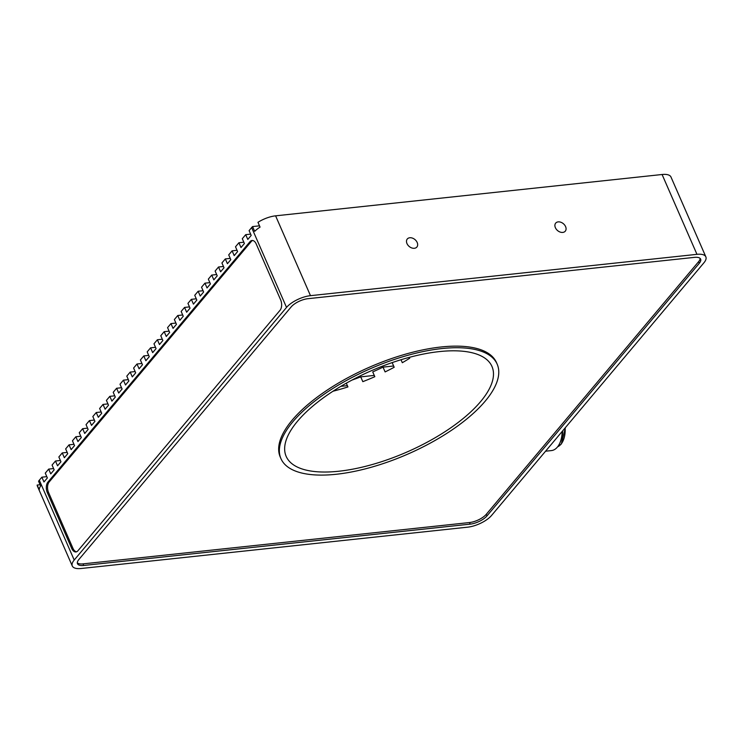 <?xml version="1.0" encoding="UTF-8"?>
<svg xmlns="http://www.w3.org/2000/svg" width="743" height="743" viewBox="0 0 743 743"><rect width="100%" height="100%" fill="white"/><g stroke="black" fill="none" stroke-linecap="round" stroke-linejoin="round"><path stroke-width="1.11" d="M280.956 458.654L280.26 457.056A117.979 46.623 -23.6 0 1 324.645 391.821A117.979 46.623 -23.6 0 1 441.193 346.972A117.979 46.623 -23.6 0 1 496.482 362.584L497.178 364.181A117.979 46.623 156.4 0 0 441.89 348.56A117.979 46.623 156.4 0 0 325.35 393.418A117.979 46.623 156.4 0 0 280.956 458.654A117.979 46.623 156.4 0 0 336.235 474.266A117.979 46.623 156.4 0 0 452.784 429.417A117.979 46.623 156.4 0 0 497.178 364.181M252.648 240.491A7.588 4.347 -96.1 0 0 251.273 241.503L49.149 482.003A7.588 4.347 -96.1 0 0 48.536 492.433L72.953 548.315A7.588 4.347 -96.1 0 0 76.529 551.808M333.022 391.217A112.286 44.376 156.4 0 0 347.928 386.927L346.294 383.193M439.345 351.597A112.286 44.376 156.4 0 0 328.415 394.282A112.286 44.376 156.4 0 0 286.166 456.369A112.286 44.376 156.4 0 0 338.789 471.238A112.286 44.376 156.4 0 0 449.71 428.553A112.286 44.376 156.4 0 0 491.968 366.466A112.286 44.376 156.4 0 0 439.345 351.597M46.809 476.653L41.877 477.182L39.323 480.21A18.965 7.495 -23.6 0 0 38.552 481.213L40.642 486.006A18.965 7.495 156.4 0 0 39.24 489.832L37.15 485.049L40.085 484.733M700.12 258.397A13.281 5.247 -23.6 0 1 698.596 261.685L486.266 514.305A13.281 5.247 -23.6 0 1 469.502 522.543L83.021 563.872A13.281 5.247 -23.6 0 1 77.318 562.841M565.59 226.606A6.26 4.495 40 0 0 560.816 222.231A6.26 4.495 40 0 0 555.69 223.123A6.26 4.495 40 0 0 555.383 227.692A6.26 4.495 40 0 0 560.148 232.067A6.26 4.495 40 0 0 565.274 231.175A6.26 4.495 40 0 0 565.59 226.606M417.176 242.478A6.26 4.495 40 0 0 412.411 238.104A6.26 4.495 40 0 0 407.285 238.995A6.26 4.495 40 0 0 406.978 243.565A6.26 4.495 40 0 0 411.743 247.939A6.26 4.495 40 0 0 416.869 247.047A6.26 4.495 40 0 0 417.176 242.478M696.962 254.338L310.481 295.668A18.965 7.495 156.4 0 0 286.529 307.426L74.207 560.046A18.965 7.495 156.4 0 0 72.285 565.99A18.965 7.495 156.4 0 0 81.173 568.497L467.653 527.168A18.965 7.495 156.4 0 0 491.606 515.41L703.927 262.79A18.965 7.495 156.4 0 0 705.85 256.846A18.965 7.495 156.4 0 0 696.962 254.338L662.087 174.503L275.597 215.832A18.965 7.495 -23.6 0 0 257.97 222.315L260.059 227.107A18.965 7.495 156.4 0 0 254.663 231.361L252.574 226.569L259.502 225.835M41.877 477.182L43.967 481.975L47.366 477.935L45.267 473.142L48.666 469.102L50.756 473.885L54.155 469.845L52.066 465.053L55.465 461.013L57.555 465.805L60.954 461.765L58.855 456.973L62.254 452.933L64.353 457.725L67.743 453.676L65.653 448.893L69.053 444.843L71.142 449.636L74.541 445.596L72.452 440.803L75.842 436.763L77.941 441.556L81.331 437.516L79.241 432.723L82.64 428.683L87.572 428.154M82.64 428.683L84.73 433.466L88.129 429.426L86.039 424.634L89.429 420.594L94.37 420.064M89.429 420.594L91.528 425.386L94.928 421.346L92.829 416.554L96.228 412.514L101.159 411.984M96.228 412.514L98.317 417.297L101.717 413.257L99.627 408.474L103.026 404.424L107.958 403.904M103.026 404.424L105.116 409.217L108.515 405.176L106.416 400.384L109.815 396.344L114.747 395.815M121.546 387.735L116.614 388.264L113.215 392.304L115.304 397.087L111.905 401.136L109.815 396.344M128.335 379.645L123.403 380.175L120.004 384.215L122.103 389.007L118.704 393.047L116.614 388.264M135.133 371.565L130.201 372.094L126.802 376.134L128.892 380.927L125.502 384.967L123.403 380.175M141.922 363.476L136.991 364.005L133.601 368.045L135.69 372.837L132.291 376.877L130.201 372.094M148.721 355.395L143.789 355.925L140.39 359.965L142.48 364.757L139.09 368.797L136.991 364.005M155.519 347.315L150.578 347.835L147.188 351.885L149.278 356.668L145.879 360.717L143.789 355.925M162.308 339.226L157.377 339.755L153.977 343.795L156.076 348.588L152.677 352.628L150.578 347.835M169.107 331.146L164.175 331.675L160.776 335.715L162.866 340.508L159.466 344.548L157.377 339.755M175.896 323.056L170.964 323.586L167.565 327.626L169.664 332.418L166.265 336.458L164.175 331.675M182.694 314.976L177.763 315.506L174.364 319.546L176.453 324.338L173.054 328.378L170.964 323.586M189.484 306.896L184.552 307.416L181.153 311.466L183.252 316.249L179.852 320.298L177.763 315.506M196.282 298.807L191.35 299.336L187.951 303.376L190.041 308.169L186.651 312.209L184.552 307.416M191.35 299.336L193.44 304.128L196.839 300.088L194.75 295.296L198.14 291.256L203.071 290.727M198.14 291.256L200.238 296.039L203.628 291.999L201.539 287.207L204.938 283.167L209.87 282.637M204.938 283.167L207.028 287.959L210.427 283.919L208.337 279.127L211.727 275.086L213.826 279.87L217.225 275.829L215.126 271.046L218.526 266.997L220.615 271.789L224.014 267.749L221.925 262.957L225.324 258.917L227.414 263.709L230.813 259.66L228.714 254.877L232.113 250.828L234.203 255.62L237.602 251.58L235.512 246.787L238.912 242.747L241.001 247.54L244.401 243.5L242.302 238.707L245.701 234.667L247.8 239.45L251.19 235.41L249.1 230.618L251.645 227.59A18.965 7.495 -23.6 0 1 252.574 226.569M48.536 492.433L47.301 492.563A7.588 4.347 83.9 0 1 47.905 482.133L49.149 482.003M47.301 492.563L71.718 548.445L72.953 548.315M251.273 241.503L250.038 241.633A7.588 4.347 83.9 0 1 252.026 240.481A7.588 4.347 83.9 0 1 256.224 243.983L280.64 299.866A7.588 4.347 83.9 0 1 280.037 310.295L77.904 550.795A7.588 4.347 83.9 0 1 75.925 551.947A7.588 4.347 83.9 0 1 71.718 548.445M250.038 241.633L47.905 482.133M347.371 385.654L340.851 386.351M352.015 380.072A112.286 44.376 156.4 0 0 360.726 376.868L362.816 381.661A112.286 44.376 156.4 0 0 374.825 376.692L372.726 371.909A112.286 44.376 156.4 0 0 383.016 367.126L385.106 371.918A112.286 44.376 156.4 0 0 394.18 367.265L392.155 362.612M409.309 357.355L409.699 358.247A112.286 44.376 156.4 0 1 402.325 362.714L401.025 359.733M72.285 565.99L37.401 486.154A18.965 7.495 -23.6 0 1 37.15 485.049M78.842 559.553A13.281 5.247 156.4 0 0 77.495 563.714A13.281 5.247 156.4 0 0 83.718 565.469L470.198 524.14A13.281 5.247 156.4 0 0 486.971 515.902L699.293 263.282A13.281 5.247 156.4 0 0 700.64 259.121A13.281 5.247 156.4 0 0 694.417 257.366L307.927 298.695A13.281 5.247 156.4 0 0 291.163 306.924L78.842 559.553M250.632 234.138L245.701 234.667M243.843 242.218L238.912 242.747M237.045 250.307L232.113 250.828M230.256 258.388L225.324 258.917M223.457 266.477L218.526 266.997M216.668 274.557L211.727 275.086M393.623 365.993L383.016 367.126M374.268 375.419L360.726 376.868M80.773 436.234L75.842 436.763M73.984 444.323L69.053 444.843M67.186 452.403L62.254 452.933M60.397 460.484L55.465 461.013M53.598 468.573L48.666 469.102M662.087 174.503A18.965 7.495 -23.6 0 1 670.975 177.01L705.85 256.846M545.566 451.205L551.417 450.583A22.764 13.04 -96.1 0 0 559.795 443.162A22.764 13.04 -96.1 0 0 562.182 431.432M562.637 430.894A20.841 11.934 83.9 0 1 560.445 441.704L559.795 443.162M39.323 480.21L74.207 560.046M83.021 563.872L83.718 565.469M469.502 522.543L470.198 524.14M486.266 514.305L486.971 515.902M698.596 261.685L699.293 263.282M275.597 215.832L310.481 295.668M286.529 307.426L251.645 227.59M557.649 446.766A19.912 11.405 -96.1 0 0 560.984 444.212A19.912 11.405 -96.1 0 0 565.144 427.912M562.72 430.791A19.912 11.405 83.9 0 1 561.875 437.413M565.442 427.55L561.29 444.063L557.621 446.794"/></g></svg>
